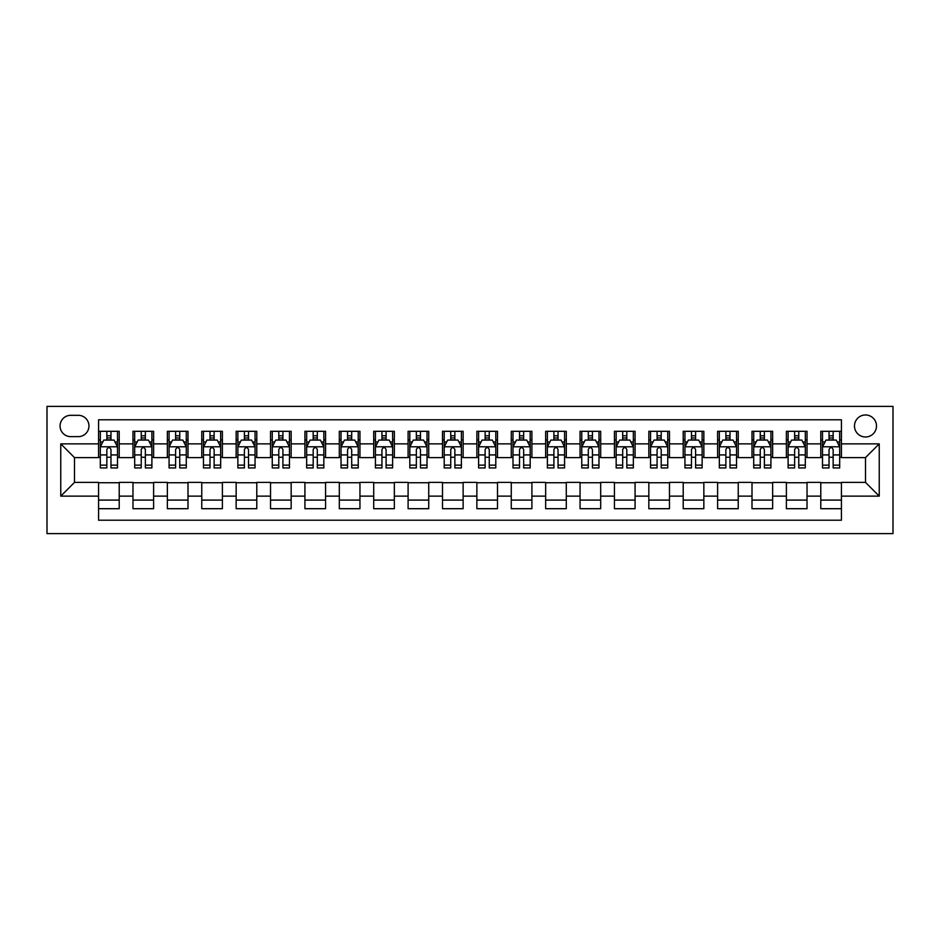 <?xml version="1.0" encoding="UTF-8"?>
<svg xmlns="http://www.w3.org/2000/svg" width="940" height="940" viewBox="0 0 940 940"><rect width="100%" height="100%" fill="white"/><g stroke="black" fill="none" stroke-linecap="round" stroke-linejoin="round"><path stroke-width="1.41" d="M865.493 414.975A11.01 11.01 0 0 0 854.484 425.985A11.01 11.01 0 0 0 865.493 436.983A11.01 11.01 0 0 0 876.491 425.985A11.01 11.01 0 0 0 865.493 414.975M47 533.626L893 533.626L893 406.374L47 406.374L47 533.626M841.418 431.307L820.784 431.307L820.784 443.868L807.025 443.868L807.025 457.615L820.784 457.615L820.784 443.868M807.025 443.868L807.025 431.307L786.392 431.307L786.392 443.868L772.633 443.868L772.633 457.615L786.392 457.615L786.392 443.868M772.633 443.868L772.633 431.307L752 431.307L752 443.868L738.241 443.868L738.241 457.615L752 457.615L752 443.868M738.241 443.868L738.241 431.307L717.608 431.307L717.608 443.868L703.849 443.868L703.849 457.615L717.608 457.615L717.608 443.868M703.849 443.868L703.849 431.307L683.216 431.307L683.216 443.868L669.468 443.868L669.468 457.615L683.216 457.615L683.216 443.868M669.468 443.868L669.468 431.307L648.835 431.307L648.835 443.868L635.076 443.868L635.076 457.615L648.835 457.615L648.835 443.868M635.076 443.868L635.076 431.307L614.443 431.307L614.443 443.868L600.684 443.868L600.684 457.615L614.443 457.615L614.443 443.868M600.684 443.868L600.684 431.307L580.051 431.307L580.051 443.868L566.291 443.868L566.291 457.615L580.051 457.615L580.051 443.868M566.291 443.868L566.291 431.307L545.658 431.307L545.658 443.868L531.899 443.868L531.899 457.615L545.658 457.615L545.658 443.868M531.899 443.868L531.899 431.307L511.266 431.307L511.266 443.868L497.507 443.868L497.507 457.615L511.266 457.615L511.266 443.868M497.507 443.868L497.507 431.307L476.874 431.307L476.874 443.868L463.126 443.868L463.126 457.615L476.874 457.615L476.874 443.868M463.126 443.868L463.126 431.307L442.493 431.307L442.493 443.868L428.734 443.868L428.734 457.615L442.493 457.615L442.493 443.868M428.734 443.868L428.734 431.307L408.101 431.307L408.101 443.868L394.342 443.868L394.342 457.615L408.101 457.615L408.101 443.868M394.342 443.868L394.342 431.307L373.709 431.307L373.709 443.868L359.95 443.868L359.95 457.615L373.709 457.615L373.709 443.868M359.95 443.868L359.95 431.307L339.316 431.307L339.316 443.868L325.557 443.868L325.557 457.615L339.316 457.615L339.316 443.868M325.557 443.868L325.557 431.307L304.924 431.307L304.924 443.868L291.165 443.868L291.165 457.615L304.924 457.615L304.924 443.868M291.165 443.868L291.165 431.307L270.532 431.307L270.532 443.868L256.784 443.868L256.784 457.615L270.532 457.615L270.532 443.868M256.784 443.868L256.784 431.307L236.151 431.307L236.151 443.868L222.392 443.868L222.392 457.615L236.151 457.615L236.151 443.868M222.392 443.868L222.392 431.307L201.759 431.307L201.759 443.868L188 443.868L188 457.615L201.759 457.615L201.759 443.868M188 443.868L188 431.307L167.367 431.307L167.367 443.868L153.608 443.868L153.608 457.615L167.367 457.615L167.367 443.868M153.608 443.868L153.608 431.307L132.975 431.307L132.975 457.615L119.215 457.615L119.215 431.307L98.583 431.307M98.583 508.693L119.215 508.693L119.215 482.385L132.975 482.385L132.975 508.693L153.608 508.693L153.608 482.385L167.367 482.385L167.367 496.132L153.608 496.132M167.367 496.132L167.367 508.693L188 508.693L188 482.385L201.759 482.385L201.759 496.132L188 496.132M201.759 496.132L201.759 508.693L222.392 508.693L222.392 482.385L236.151 482.385L236.151 496.132L222.392 496.132M236.151 496.132L236.151 508.693L256.784 508.693L256.784 482.385L270.532 482.385L270.532 496.132L256.784 496.132M270.532 496.132L270.532 508.693L291.165 508.693L291.165 482.385L304.924 482.385L304.924 496.132L291.165 496.132M304.924 496.132L304.924 508.693L325.557 508.693L325.557 482.385L339.316 482.385L339.316 496.132L325.557 496.132M339.316 496.132L339.316 508.693L359.95 508.693L359.95 482.385L373.709 482.385L373.709 496.132L359.95 496.132M373.709 496.132L373.709 508.693L394.342 508.693L394.342 482.385L408.101 482.385L408.101 496.132L394.342 496.132M408.101 496.132L408.101 508.693L428.734 508.693L428.734 482.385L442.493 482.385L442.493 496.132L428.734 496.132M442.493 496.132L442.493 508.693L463.126 508.693L463.126 482.385L476.874 482.385L476.874 496.132L463.126 496.132M476.874 496.132L476.874 508.693L497.507 508.693L497.507 482.385L511.266 482.385L511.266 496.132L497.507 496.132M511.266 496.132L511.266 508.693L531.899 508.693L531.899 482.385L545.658 482.385L545.658 496.132L531.899 496.132M545.658 496.132L545.658 508.693L566.291 508.693L566.291 482.385L580.051 482.385L580.051 496.132L566.291 496.132M580.051 496.132L580.051 508.693L600.684 508.693L600.684 482.385L614.443 482.385L614.443 496.132L600.684 496.132M614.443 496.132L614.443 508.693L635.076 508.693L635.076 482.385L648.835 482.385L648.835 496.132L635.076 496.132M648.835 496.132L648.835 508.693L669.468 508.693L669.468 482.385L683.216 482.385L683.216 496.132L669.468 496.132M683.216 496.132L683.216 508.693L703.849 508.693L703.849 482.385L717.608 482.385L717.608 496.132L703.849 496.132M717.608 496.132L717.608 508.693L738.241 508.693L738.241 482.385L752 482.385L752 496.132L738.241 496.132M752 496.132L752 508.693L772.633 508.693L772.633 482.385L786.392 482.385L786.392 496.132L772.633 496.132M786.392 496.132L786.392 508.693L807.025 508.693L807.025 482.385L820.784 482.385L820.784 496.132L807.025 496.132M70.735 436.642L78.29 436.642A10.657 10.657 0 0 0 88.959 425.985A10.657 10.657 0 0 0 78.29 415.315L70.735 415.315A10.657 10.657 0 0 0 60.066 425.985A10.657 10.657 0 0 0 70.735 436.642M841.418 443.868L841.418 419.792L98.583 419.792L98.583 457.615L74.507 457.615L74.507 482.385L98.583 482.385L98.583 520.208L841.418 520.208L841.418 482.385L865.493 482.385L865.493 457.615L841.418 457.615L841.418 443.868L879.241 443.868L879.241 496.132L841.418 496.132M98.583 496.132L60.759 496.132L60.759 443.868L98.583 443.868M820.784 496.132L820.784 508.693L841.418 508.693M98.583 439.908L100.31 439.908M106.843 439.908L110.967 439.908M117.5 439.908L119.215 439.908M98.583 457.275L100.31 457.275M106.843 457.275L110.967 457.275M117.5 457.275L119.215 457.275M98.583 482.725L119.215 482.725M98.583 500.092L119.215 500.092M132.975 457.275L134.69 457.275M141.235 457.275L145.359 457.275M151.892 457.275L153.608 457.275M132.975 439.908L134.69 439.908M141.235 439.908L145.359 439.908M151.892 439.908L153.608 439.908M132.975 482.725L153.608 482.725M132.975 500.092L153.608 500.092M167.367 482.725L188 482.725M167.367 500.092L188 500.092M167.367 439.908L169.083 439.908M175.616 439.908L179.751 439.908M186.285 439.908L188 439.908M167.367 457.275L169.083 457.275M175.616 457.275L179.751 457.275M186.285 457.275L188 457.275M201.759 482.725L222.392 482.725M201.759 500.092L222.392 500.092M201.759 439.908L203.475 439.908M210.008 439.908L214.132 439.908M220.665 439.908L222.392 439.908M201.759 457.275L203.475 457.275M210.008 457.275L214.132 457.275M220.665 457.275L222.392 457.275M236.151 482.725L256.784 482.725M236.151 500.092L256.784 500.092M236.151 439.908L237.867 439.908M244.4 439.908L248.524 439.908M255.057 439.908L256.784 439.908M236.151 457.275L237.867 457.275M244.4 457.275L248.524 457.275M255.057 457.275L256.784 457.275M270.532 482.725L291.165 482.725M270.532 500.092L291.165 500.092M270.532 439.908L272.259 439.908M278.792 439.908L282.916 439.908M289.45 439.908L291.165 439.908M270.532 457.275L272.259 457.275M278.792 457.275L282.916 457.275M289.45 457.275L291.165 457.275M304.924 482.725L325.557 482.725M304.924 500.092L325.557 500.092M304.924 439.908L306.652 439.908M313.185 439.908L317.309 439.908M323.842 439.908L325.557 439.908M304.924 457.275L306.652 457.275M313.185 457.275L317.309 457.275M323.842 457.275L325.557 457.275M339.316 482.725L359.95 482.725M339.316 500.092L359.95 500.092M339.316 439.908L341.032 439.908M347.565 439.908L351.701 439.908M358.234 439.908L359.95 439.908M339.316 457.275L341.032 457.275M347.565 457.275L351.701 457.275M358.234 457.275L359.95 457.275M373.709 482.725L394.342 482.725M373.709 500.092L394.342 500.092M373.709 439.908L375.424 439.908M381.957 439.908L386.093 439.908M392.626 439.908L394.342 439.908M373.709 457.275L375.424 457.275M381.957 457.275L386.093 457.275M392.626 457.275L394.342 457.275M408.101 482.725L428.734 482.725M408.101 500.092L428.734 500.092M408.101 439.908L409.816 439.908M416.349 439.908L420.474 439.908M427.007 439.908L428.734 439.908M408.101 457.275L409.816 457.275M416.349 457.275L420.474 457.275M427.007 457.275L428.734 457.275M442.493 482.725L463.126 482.725M442.493 500.092L463.126 500.092M442.493 439.908L444.209 439.908M450.742 439.908L454.866 439.908M461.399 439.908L463.126 439.908M442.493 457.275L444.209 457.275M450.742 457.275L454.866 457.275M461.399 457.275L463.126 457.275M476.874 482.725L497.507 482.725M476.874 500.092L497.507 500.092M476.874 439.908L478.601 439.908M485.134 439.908L489.258 439.908M495.791 439.908L497.507 439.908M476.874 457.275L478.601 457.275M485.134 457.275L489.258 457.275M495.791 457.275L497.507 457.275M511.266 482.725L531.899 482.725M511.266 500.092L531.899 500.092M511.266 439.908L512.993 439.908M519.526 439.908L523.651 439.908M530.184 439.908L531.899 439.908M511.266 457.275L512.993 457.275M519.526 457.275L523.651 457.275M530.184 457.275L531.899 457.275M545.658 482.725L566.291 482.725M545.658 500.092L566.291 500.092M545.658 439.908L547.374 439.908M553.907 439.908L558.043 439.908M564.576 439.908L566.291 439.908M545.658 457.275L547.374 457.275M553.907 457.275L558.043 457.275M564.576 457.275L566.291 457.275M580.051 482.725L600.684 482.725M580.051 500.092L600.684 500.092M580.051 439.908L581.766 439.908M588.299 439.908L592.435 439.908M598.968 439.908L600.684 439.908M580.051 457.275L581.766 457.275M588.299 457.275L592.435 457.275M598.968 457.275L600.684 457.275M614.443 482.725L635.076 482.725M614.443 500.092L635.076 500.092M614.443 439.908L616.158 439.908M622.691 439.908L626.816 439.908M633.349 439.908L635.076 439.908M614.443 457.275L616.158 457.275M622.691 457.275L626.816 457.275M633.349 457.275L635.076 457.275M648.835 482.725L669.468 482.725M648.835 500.092L669.468 500.092M648.835 439.908L650.55 439.908M657.084 439.908L661.208 439.908M667.741 439.908L669.468 439.908M648.835 457.275L650.55 457.275M657.084 457.275L661.208 457.275M667.741 457.275L669.468 457.275M683.216 482.725L703.849 482.725M683.216 500.092L703.849 500.092M683.216 439.908L684.943 439.908M691.476 439.908L695.6 439.908M702.133 439.908L703.849 439.908M683.216 457.275L684.943 457.275M691.476 457.275L695.6 457.275M702.133 457.275L703.849 457.275M717.608 482.725L738.241 482.725M717.608 500.092L738.241 500.092M717.608 439.908L719.335 439.908M725.868 439.908L729.992 439.908M736.525 439.908L738.241 439.908M717.608 457.275L719.335 457.275M725.868 457.275L729.992 457.275M736.525 457.275L738.241 457.275M752 482.725L772.633 482.725M752 500.092L772.633 500.092M752 439.908L753.716 439.908M760.249 439.908L764.385 439.908M770.918 439.908L772.633 439.908M752 457.275L753.716 457.275M760.249 457.275L764.385 457.275M770.918 457.275L772.633 457.275M786.392 482.725L807.025 482.725M786.392 500.092L807.025 500.092M786.392 439.908L788.108 439.908M794.641 439.908L798.765 439.908M805.31 439.908L807.025 439.908M786.392 457.275L788.108 457.275M794.641 457.275L798.765 457.275M805.31 457.275L807.025 457.275M820.784 482.725L841.418 482.725M820.784 500.092L841.418 500.092M820.784 439.908L822.5 439.908M829.033 439.908L833.157 439.908M839.69 439.908L841.418 439.908M820.784 457.275L822.5 457.275M829.033 457.275L833.157 457.275M839.69 457.275L841.418 457.275M74.507 457.615L60.759 443.868M74.507 482.385L60.759 496.132M879.241 443.868L865.493 457.615M879.241 496.132L865.493 482.385M110.967 435.784L106.843 435.784M117.5 465.136L110.967 465.136L110.967 467.932L117.5 467.932L117.5 446.958L114.057 440.085L103.741 440.085L100.31 446.958L100.31 467.932L106.843 467.932L106.843 465.136L100.31 465.136M100.31 446.958L100.31 431.307M117.5 446.958L117.5 431.307M106.843 440.085L106.843 431.307M110.967 431.307L110.967 440.085M110.967 465.136L110.967 449.543C109.592 446.888 108.218 446.888 106.843 449.543L106.843 465.136M145.359 435.784L141.235 435.784M151.892 465.136L145.359 465.136L145.359 467.932L151.892 467.932L151.892 446.958L148.45 440.085L138.133 440.085L134.69 446.958L134.69 467.932L141.235 467.932L141.235 465.136L134.69 465.136M134.69 446.958L134.69 431.307M151.892 446.958L151.892 431.307M141.235 440.085L141.235 431.307M145.359 431.307L145.359 440.085M145.359 465.136L145.359 449.543C143.985 446.888 142.61 446.888 141.235 449.543L141.235 465.136M179.751 435.784L175.616 435.784M186.285 465.136L179.751 465.136L179.751 467.932L186.285 467.932L186.285 446.958L182.842 440.085L172.525 440.085L169.083 446.958L169.083 467.932L175.616 467.932L175.616 465.136L169.083 465.136M169.083 446.958L169.083 431.307M186.285 446.958L186.285 431.307M175.616 440.085L175.616 431.307M179.751 431.307L179.751 440.085M179.751 465.136L179.751 449.543C178.377 446.888 177.002 446.888 175.616 449.543L175.616 465.136M214.132 435.784L210.008 435.784M220.665 465.136L214.132 465.136L214.132 467.932L220.665 467.932L220.665 446.958L217.234 440.085L206.917 440.085L203.475 446.958L203.475 467.932L210.008 467.932L210.008 465.136L203.475 465.136M203.475 446.958L203.475 431.307M220.665 446.958L220.665 431.307M210.008 440.085L210.008 431.307M214.132 431.307L214.132 440.085M214.132 465.136L214.132 449.543C212.757 446.888 211.383 446.888 210.008 449.543L210.008 465.136M248.524 435.784L244.4 435.784M255.057 465.136L248.524 465.136L248.524 467.932L255.057 467.932L255.057 446.958L251.626 440.085L241.31 440.085L237.867 446.958L237.867 467.932L244.4 467.932L244.4 465.136L237.867 465.136M237.867 446.958L237.867 431.307M255.057 446.958L255.057 431.307M244.4 440.085L244.4 431.307M248.524 431.307L248.524 440.085M248.524 465.136L248.524 449.543C247.15 446.888 245.775 446.888 244.4 449.543L244.4 465.136M282.916 435.784L278.792 435.784M289.45 465.136L282.916 465.136L282.916 467.932L289.45 467.932L289.45 446.958L286.007 440.085L275.69 440.085L272.259 446.958L272.259 467.932L278.792 467.932L278.792 465.136L272.259 465.136M272.259 446.958L272.259 431.307M289.45 446.958L289.45 431.307M278.792 440.085L278.792 431.307M282.916 431.307L282.916 440.085M282.916 465.136L282.916 449.543C281.542 446.888 280.167 446.888 278.792 449.543L278.792 465.136M317.309 435.784L313.185 435.784M323.842 465.136L317.309 465.136L317.309 467.932L323.842 467.932L323.842 446.958L320.399 440.085L310.082 440.085L306.652 446.958L306.652 467.932L313.185 467.932L313.185 465.136L306.652 465.136M306.652 446.958L306.652 431.307M323.842 446.958L323.842 431.307M313.185 440.085L313.185 431.307M317.309 431.307L317.309 440.085M317.309 465.136L317.309 449.543C315.934 446.888 314.559 446.888 313.185 449.543L313.185 465.136M351.701 435.784L347.565 435.784M358.234 465.136L351.701 465.136L351.701 467.932L358.234 467.932L358.234 446.958L354.791 440.085L344.475 440.085L341.032 446.958L341.032 467.932L347.565 467.932L347.565 465.136L341.032 465.136M341.032 446.958L341.032 431.307M358.234 446.958L358.234 431.307M347.565 440.085L347.565 431.307M351.701 431.307L351.701 440.085M351.701 465.136L351.701 449.543C350.326 446.888 348.952 446.888 347.565 449.543L347.565 465.136M386.093 435.784L381.957 435.784M392.626 465.136L386.093 465.136L386.093 467.932L392.626 467.932L392.626 446.958L389.184 440.085L378.867 440.085L375.424 446.958L375.424 467.932L381.957 467.932L381.957 465.136L375.424 465.136M375.424 446.958L375.424 431.307M392.626 446.958L392.626 431.307M381.957 440.085L381.957 431.307M386.093 431.307L386.093 440.085M386.093 465.136L386.093 449.543C384.719 446.888 383.344 446.888 381.957 449.543L381.957 465.136M420.474 435.784L416.349 435.784M427.007 465.136L420.474 465.136L420.474 467.932L427.007 467.932L427.007 446.958L423.576 440.085L413.259 440.085L409.816 446.958L409.816 467.932L416.349 467.932L416.349 465.136L409.816 465.136M409.816 446.958L409.816 431.307M427.007 446.958L427.007 431.307M416.349 440.085L416.349 431.307M420.474 431.307L420.474 440.085M420.474 465.136L420.474 449.543C419.099 446.888 417.724 446.888 416.349 449.543L416.349 465.136M454.866 435.784L450.742 435.784M461.399 465.136L454.866 465.136L454.866 467.932L461.399 467.932L461.399 446.958L457.968 440.085L447.652 440.085L444.209 446.958L444.209 467.932L450.742 467.932L450.742 465.136L444.209 465.136M444.209 446.958L444.209 431.307M461.399 446.958L461.399 431.307M450.742 440.085L450.742 431.307M454.866 431.307L454.866 440.085M454.866 465.136L454.866 449.543C453.491 446.888 452.116 446.888 450.742 449.543L450.742 465.136M489.258 435.784L485.134 435.784M495.791 465.136L489.258 465.136L489.258 467.932L495.791 467.932L495.791 446.958L492.349 440.085L482.032 440.085L478.601 446.958L478.601 467.932L485.134 467.932L485.134 465.136L478.601 465.136M478.601 446.958L478.601 431.307M495.791 446.958L495.791 431.307M485.134 440.085L485.134 431.307M489.258 431.307L489.258 440.085M489.258 465.136L489.258 449.543C487.884 446.888 486.509 446.888 485.134 449.543L485.134 465.136M523.651 435.784L519.526 435.784M530.184 465.136L523.651 465.136L523.651 467.932L530.184 467.932L530.184 446.958L526.741 440.085L516.424 440.085L512.993 446.958L512.993 467.932L519.526 467.932L519.526 465.136L512.993 465.136M512.993 446.958L512.993 431.307M530.184 446.958L530.184 431.307M519.526 440.085L519.526 431.307M523.651 431.307L523.651 440.085M523.651 465.136L523.651 449.543C522.276 446.888 520.901 446.888 519.526 449.543L519.526 465.136M558.043 435.784L553.907 435.784M564.576 465.136L558.043 465.136L558.043 467.932L564.576 467.932L564.576 446.958L561.133 440.085L550.817 440.085L547.374 446.958L547.374 467.932L553.907 467.932L553.907 465.136L547.374 465.136M547.374 446.958L547.374 431.307M564.576 446.958L564.576 431.307M553.907 440.085L553.907 431.307M558.043 431.307L558.043 440.085M558.043 465.136L558.043 449.543C556.668 446.888 555.293 446.888 553.907 449.543L553.907 465.136M592.435 435.784L588.299 435.784M598.968 465.136L592.435 465.136L592.435 467.932L598.968 467.932L598.968 446.958L595.525 440.085L585.209 440.085L581.766 446.958L581.766 467.932L588.299 467.932L588.299 465.136L581.766 465.136M581.766 446.958L581.766 431.307M598.968 446.958L598.968 431.307M588.299 440.085L588.299 431.307M592.435 431.307L592.435 440.085M592.435 465.136L592.435 449.543C591.06 446.888 589.686 446.888 588.299 449.543L588.299 465.136M626.816 435.784L622.691 435.784M633.349 465.136L626.816 465.136L626.816 467.932L633.349 467.932L633.349 446.958L629.918 440.085L619.601 440.085L616.158 446.958L616.158 467.932L622.691 467.932L622.691 465.136L616.158 465.136M616.158 446.958L616.158 431.307M633.349 446.958L633.349 431.307M622.691 440.085L622.691 431.307M626.816 431.307L626.816 440.085M626.816 465.136L626.816 449.543C625.441 446.888 624.066 446.888 622.691 449.543L622.691 465.136M661.208 435.784L657.084 435.784M667.741 465.136L661.208 465.136L661.208 467.932L667.741 467.932L667.741 446.958L664.31 440.085L653.993 440.085L650.55 446.958L650.55 467.932L657.084 467.932L657.084 465.136L650.55 465.136M650.55 446.958L650.55 431.307M667.741 446.958L667.741 431.307M657.084 440.085L657.084 431.307M661.208 431.307L661.208 440.085M661.208 465.136L661.208 449.543C659.833 446.888 658.458 446.888 657.084 449.543L657.084 465.136M695.6 435.784L691.476 435.784M702.133 465.136L695.6 465.136L695.6 467.932L702.133 467.932L702.133 446.958L698.69 440.085L688.374 440.085L684.943 446.958L684.943 467.932L691.476 467.932L691.476 465.136L684.943 465.136M684.943 446.958L684.943 431.307M702.133 446.958L702.133 431.307M691.476 440.085L691.476 431.307M695.6 431.307L695.6 440.085M695.6 465.136L695.6 449.543C694.225 446.888 692.851 446.888 691.476 449.543L691.476 465.136M729.992 435.784L725.868 435.784M736.525 465.136L729.992 465.136L729.992 467.932L736.525 467.932L736.525 446.958L733.082 440.085L722.766 440.085L719.335 446.958L719.335 467.932L725.868 467.932L725.868 465.136L719.335 465.136M719.335 446.958L719.335 431.307M736.525 446.958L736.525 431.307M725.868 440.085L725.868 431.307M729.992 431.307L729.992 440.085M729.992 465.136L729.992 449.543C728.618 446.888 727.243 446.888 725.868 449.543L725.868 465.136M764.385 435.784L760.249 435.784M770.918 465.136L764.385 465.136L764.385 467.932L770.918 467.932L770.918 446.958L767.475 440.085L757.158 440.085L753.716 446.958L753.716 467.932L760.249 467.932L760.249 465.136L753.716 465.136M753.716 446.958L753.716 431.307M770.918 446.958L770.918 431.307M760.249 440.085L760.249 431.307M764.385 431.307L764.385 440.085M764.385 465.136L764.385 449.543C763.01 446.888 761.635 446.888 760.249 449.543L760.249 465.136M798.765 435.784L794.641 435.784M805.31 465.136L798.765 465.136L798.765 467.932L805.31 467.932L805.31 446.958L801.867 440.085L791.55 440.085L788.108 446.958L788.108 467.932L794.641 467.932L794.641 465.136L788.108 465.136M788.108 446.958L788.108 431.307M805.31 446.958L805.31 431.307M794.641 440.085L794.641 431.307M798.765 431.307L798.765 440.085M798.765 465.136L798.765 449.543C797.402 446.888 796.016 446.888 794.641 449.543L794.641 465.136M833.157 435.784L829.033 435.784M839.69 465.136L833.157 465.136L833.157 467.932L839.69 467.932L839.69 446.958L836.259 440.085L825.943 440.085L822.5 446.958L822.5 467.932L829.033 467.932L829.033 465.136L822.5 465.136M822.5 446.958L822.5 431.307M839.69 446.958L839.69 431.307M829.033 440.085L829.033 431.307M833.157 431.307L833.157 440.085M833.157 465.136L833.157 449.543C831.783 446.888 830.408 446.888 829.033 449.543L829.033 465.136M132.975 496.132L119.215 496.132M132.975 443.868L119.215 443.868M117.418 446.782L100.392 446.782M100.31 441.976L102.801 441.976M115.009 441.976L117.5 441.976M106.843 454.925L100.31 454.925M117.5 454.925L110.967 454.925M110.967 437.97L106.843 437.97M151.81 446.782L134.784 446.782M134.69 441.976L137.193 441.976M149.401 441.976L151.892 441.976M141.235 454.925L134.69 454.925M151.892 454.925L145.359 454.925M145.359 437.97L141.235 437.97M186.191 446.782L169.177 446.782M169.083 441.976L171.574 441.976M183.793 441.976L186.285 441.976M175.616 454.925L169.083 454.925M186.285 454.925L179.751 454.925M179.751 437.97L175.616 437.97M220.583 446.782L203.557 446.782M203.475 441.976L205.966 441.976M218.174 441.976L220.665 441.976M210.008 454.925L203.475 454.925M220.665 454.925L214.132 454.925M214.132 437.97L210.008 437.97M254.975 446.782L237.949 446.782M237.867 441.976L240.358 441.976M252.566 441.976L255.057 441.976M244.4 454.925L237.867 454.925M255.057 454.925L248.524 454.925M248.524 437.97L244.4 437.97M289.367 446.782L272.341 446.782M272.259 441.976L274.75 441.976M286.959 441.976L289.45 441.976M278.792 454.925L272.259 454.925M289.45 454.925L282.916 454.925M282.916 437.97L278.792 437.97M323.76 446.782L306.734 446.782M306.652 441.976L309.143 441.976M321.351 441.976L323.842 441.976M313.185 454.925L306.652 454.925M323.842 454.925L317.309 454.925M317.309 437.97L313.185 437.97M358.14 446.782L341.126 446.782M341.032 441.976L343.535 441.976M355.743 441.976L358.234 441.976M347.565 454.925L341.032 454.925M358.234 454.925L351.701 454.925M351.701 437.97L347.565 437.97M392.532 446.782L375.518 446.782M375.424 441.976L377.915 441.976M390.123 441.976L392.626 441.976M381.957 454.925L375.424 454.925M392.626 454.925L386.093 454.925M386.093 437.97L381.957 437.97M426.924 446.782L409.899 446.782M409.816 441.976L412.308 441.976M424.516 441.976L427.007 441.976M416.349 454.925L409.816 454.925M427.007 454.925L420.474 454.925M420.474 437.97L416.349 437.97M461.317 446.782L444.291 446.782M444.209 441.976L446.7 441.976M458.908 441.976L461.399 441.976M450.742 454.925L444.209 454.925M461.399 454.925L454.866 454.925M454.866 437.97L450.742 437.97M495.709 446.782L478.683 446.782M478.601 441.976L481.092 441.976M493.3 441.976L495.791 441.976M485.134 454.925L478.601 454.925M495.791 454.925L489.258 454.925M489.258 437.97L485.134 437.97M530.101 446.782L513.076 446.782M512.993 441.976L515.484 441.976M527.692 441.976L530.184 441.976M519.526 454.925L512.993 454.925M530.184 454.925L523.651 454.925M523.651 437.97L519.526 437.97M564.482 446.782L547.468 446.782M547.374 441.976L549.877 441.976M562.085 441.976L564.576 441.976M553.907 454.925L547.374 454.925M564.576 454.925L558.043 454.925M558.043 437.97L553.907 437.97M598.874 446.782L581.86 446.782M581.766 441.976L584.257 441.976M596.465 441.976L598.968 441.976M588.299 454.925L581.766 454.925M598.968 454.925L592.435 454.925M592.435 437.97L588.299 437.97M633.266 446.782L616.241 446.782M616.158 441.976L618.649 441.976M630.857 441.976L633.349 441.976M622.691 454.925L616.158 454.925M633.349 454.925L626.816 454.925M626.816 437.97L622.691 437.97M667.659 446.782L650.633 446.782M650.55 441.976L653.042 441.976M665.25 441.976L667.741 441.976M657.084 454.925L650.55 454.925M667.741 454.925L661.208 454.925M661.208 437.97L657.084 437.97M702.051 446.782L685.025 446.782M684.943 441.976L687.434 441.976M699.642 441.976L702.133 441.976M691.476 454.925L684.943 454.925M702.133 454.925L695.6 454.925M695.6 437.97L691.476 437.97M736.443 446.782L719.417 446.782M719.335 441.976L721.826 441.976M734.034 441.976L736.525 441.976M725.868 454.925L719.335 454.925M736.525 454.925L729.992 454.925M729.992 437.97L725.868 437.97M770.823 446.782L753.809 446.782M753.716 441.976L756.207 441.976M768.427 441.976L770.918 441.976M760.249 454.925L753.716 454.925M770.918 454.925L764.385 454.925M764.385 437.97L760.249 437.97M805.216 446.782L788.19 446.782M788.108 441.976L790.599 441.976M802.807 441.976L805.31 441.976M794.641 454.925L788.108 454.925M805.31 454.925L798.765 454.925M798.765 437.97L794.641 437.97M839.608 446.782L822.582 446.782M822.5 441.976L824.991 441.976M837.199 441.976L839.69 441.976M829.033 454.925L822.5 454.925M839.69 454.925L833.157 454.925M833.157 437.97L829.033 437.97"/></g></svg>
